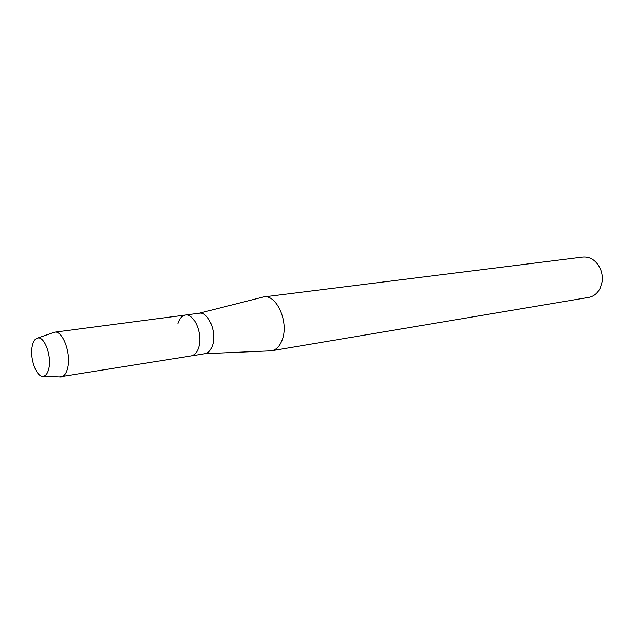 <?xml version="1.0" encoding="UTF-8"?>
<svg xmlns="http://www.w3.org/2000/svg" width="634" height="634" viewBox="0 0 634 634"><rect width="100%" height="100%" fill="white"/><g stroke="black" fill="none" stroke-linecap="round" stroke-linejoin="round"><path stroke-width="0.95" d="M32.207 346.37C29.505 358.86 36.962 378.411 43.722 376.184C46.195 375.486 47.93 372.8 48.929 368.132C51.663 356.086 44.705 336.868 38.119 337.962C35.242 338.318 33.269 341.124 32.207 346.37C29.568 358.63 36.701 377.864 43.413 376.239L43.722 376.184C46.195 375.486 47.93 372.8 48.929 368.132C51.663 356.086 44.705 336.868 38.119 337.962L37.81 337.993C35.092 338.54 33.222 341.338 32.207 346.37M204.941 353.685L205.17 353.645C208.626 352.956 211.13 350.023 212.691 344.841C216.86 331.709 208.055 311.278 199.242 313.228L199.021 313.259M59.342 376.913L191.333 355.888C194.765 355.206 197.253 352.242 198.791 347.012C202.896 333.761 194.091 313.101 185.35 315.05C181.926 315.653 179.422 318.466 177.853 323.491M269.712 350.887L271.645 350.753C276.575 349.762 280.196 345.831 282.518 338.96C288.763 321.406 276.424 294.255 263.76 296.926L261.866 297.362M271.645 350.753L588.732 297.394C593.789 296.419 597.624 293.296 600.24 288.018L602.038 282.019C602.72 277.137 602.038 272.462 599.978 267.984C595.873 260.209 590.151 256.572 582.82 257.063L263.76 296.926M61.197 376.976C64.335 376.327 66.538 373.164 67.814 367.482C71.246 353.098 62.6 330.251 54.635 332.184L52.876 332.779M205.17 353.645L191.333 355.888C194.765 355.206 197.253 352.242 198.791 347.012C202.896 333.761 194.091 313.101 185.35 315.05L199.242 313.228M204.98 353.677L271.178 350.824M199.052 313.251L263.284 296.997M43.413 376.239L61.133 376.992M54.635 332.184L185.35 315.05M37.81 337.993L54.572 332.192"/></g></svg>
